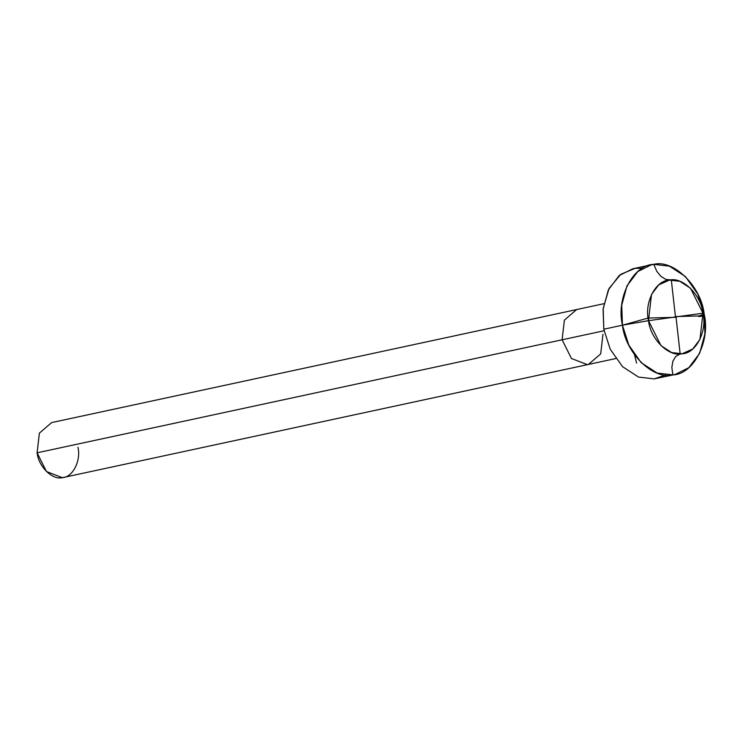<?xml version="1.0" encoding="UTF-8"?>
<svg xmlns="http://www.w3.org/2000/svg" width="742" height="742" viewBox="0 0 742 742"><rect width="100%" height="100%" fill="white"/><g stroke="black" fill="none" stroke-linecap="round" stroke-linejoin="round"><path stroke-width="1.11" d="M675.777 317.307L648.118 318.049L622.455 325.2L603.812 329.216L622.455 325.2C625.348 352.793 653.071 380.108 672.855 374.877C693.492 374.58 710.715 341.116 704.167 314.024L704.9 333.928L699.641 353.322L688.808 367.689L675.118 374.478L672.855 374.877L657.143 373.05L641.171 362.643L628.836 345.151L622.455 325.2L648.499 320.665L660.974 345.624L671.631 352.561L682.102 353.776L692.731 348.99L699.956 339.409L702.971 313.207L648.499 320.665C650.428 339.057 668.913 357.273 682.102 353.776C695.857 353.582 707.339 331.275 702.971 313.207L690.496 288.248L679.848 281.311L669.377 280.096L658.738 284.882L651.513 294.463L648.499 320.665C644.13 302.597 655.613 280.291 669.377 280.096C682.566 276.599 701.042 294.815 702.971 313.207L648.499 320.665L622.455 325.2C615.906 298.108 633.121 264.644 653.767 264.347C673.551 259.106 701.264 286.431 704.167 314.024L703.128 314.163L704.167 314.024L697.786 294.073L685.45 276.58L669.469 266.165L653.767 264.347L651.495 264.746L637.814 271.535L626.971 285.893L621.722 305.296L622.455 325.2L603.812 329.216L603.079 309.312L608.338 289.909L619.171 275.542L632.861 268.752L651.495 264.746M675.118 374.478L654.212 378.893L638.51 377.066L622.529 366.659L610.202 349.167L603.812 329.216L603.172 308.477L609.034 288.499L620.757 274.299L635.124 268.354L642.498 268.242M603.812 329.216L610.202 349.167L622.529 366.659L638.51 377.066L654.212 378.893L665.481 374.998M602.968 334.206L600.705 353.86L588.443 364.433L63.432 477.458L62.3 477.653L46.458 471.541L37.1 452.815L562.111 339.79L571.47 358.516L587.312 364.628L588.443 364.433L587.312 364.628L571.47 358.516L562.111 339.79L604.099 330.756L562.111 339.79L564.374 320.145L576.636 309.562L564.374 320.145L562.111 339.79L37.1 452.815L39.363 433.161L51.625 422.588L603.905 303.691M37.1 452.815C38.547 466.616 52.404 480.269 62.3 477.653C72.623 477.505 81.23 460.773 77.956 447.231M676.008 316.927L680.164 353.953L675.647 356.522L672.883 361.215L671.853 367.429L672.855 374.877L654.212 378.893M636.608 363.098L634.327 354.064M675.461 316.945L671.315 279.92L665.954 279.474L661.02 276.441L656.809 271.349L653.767 264.347L649.269 265.311M675.693 316.565L703.351 315.823L699.168 316.546L698.454 316.435L699.177 315.916L704.167 314.024M588.443 364.433L615.712 358.562"/></g></svg>
